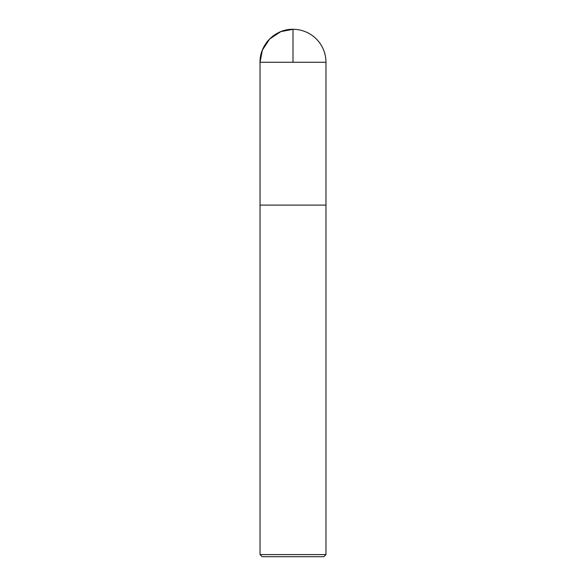 <?xml version="1.0" encoding="UTF-8"?>
<svg xmlns="http://www.w3.org/2000/svg" width="586" height="586" viewBox="0 0 586 586"><rect width="100%" height="100%" fill="white"/><g stroke="black" fill="none" stroke-linecap="round" stroke-linejoin="round"><path stroke-width="0.88" d="M325.963 554.59L260.038 554.59L262.147 556.7L323.853 556.7L325.963 554.59L325.963 205.1L260.052 205.1L325.963 205.1L325.963 62.263A32.962 32.962 0 0 0 293 29.3A32.962 32.962 0 0 0 260.038 62.263C259.583 44.653 275.383 28.846 293 29.3M260.038 554.59L260.038 62.263L325.963 62.263M293 62.263L293 29.3L280.862 31.615L269.692 38.954L262.352 50.132L260.038 62.263L260.052 205.1L293 205.1"/></g></svg>
